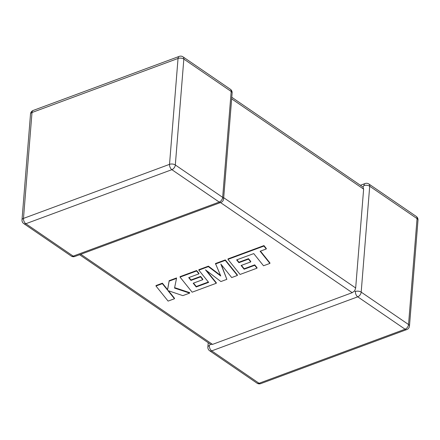 <?xml version="1.0" encoding="UTF-8"?>
<svg xmlns="http://www.w3.org/2000/svg" width="440" height="440" viewBox="0 0 440 440"><rect width="100%" height="100%" fill="white"/><g stroke="black" fill="none" stroke-linecap="round" stroke-linejoin="round"><path stroke-width="0.66" d="M360.41 185.273L365.101 183.535A4.125 2.365 -110.3 0 0 363.908 185.603L363.011 187.061L363.627 189.129L355.674 287.98L354.657 290.889L352.22 292.677L212.526 344.388L210.568 344.327L79.591 254.727M355.388 291.5A4.125 2.129 4.6 0 1 361.185 292.127L408.535 324.517L417.06 218.625L369.705 186.23L361.185 292.127A4.125 2.629 -55.6 0 1 357.731 296.824L211.695 350.884L259.05 383.273L405.086 329.214L357.731 296.824A4.125 2.365 69.7 0 1 355.388 291.5L354.657 290.889M406.802 329.56A4.125 4.125 0 0 0 409.481 326.024A4.125 2.129 4.6 0 0 408.535 324.517A4.125 2.629 -55.6 0 1 405.086 329.214A4.125 2.365 69.7 0 0 406.802 329.56L260.766 383.62A4.125 2.365 -110.3 0 1 259.05 383.273A4.125 2.629 -55.6 0 1 257.004 383.158L209.649 350.763A4.125 2.629 -55.6 0 0 211.695 350.884A4.125 2.365 -110.3 0 1 209.352 345.56L210.48 344.262M231.787 97.279L363.011 187.061M269.913 263.406L260.128 251.24L266.261 248.969L263.923 246.059L227.964 259.369L240.081 274.45L257.004 268.186L254.683 265.32L244.134 269.225L241.115 265.485L250.723 261.927L248.479 259.138L238.865 262.697L236.627 259.886L253.748 253.6L263.527 265.771L269.913 263.406L269.946 262.939L260.447 251.119M266.261 248.969L266.299 248.501L263.962 245.586L227.997 258.896L227.964 259.369M263.923 246.059L263.962 245.586M257.004 268.186L257.043 267.718L254.716 264.853L244.173 268.757L241.434 265.364M254.683 265.32L254.716 264.853M244.134 269.225L244.173 268.757M250.723 261.927L250.762 261.454L248.512 258.671L238.904 262.229L236.946 259.771M248.479 259.138L248.512 258.671M238.865 262.697L238.904 262.229M196.218 286.963L193.193 283.223L202.807 279.664L200.558 276.876L190.944 280.434L188.705 277.624L198.913 273.851L196.587 270.985L180.037 277.107L192.154 292.193L216.288 283.261L205.491 269.836L220.897 281.551L226.864 279.345L220.841 264.066L231.693 277.558L237.38 275.451L225.264 260.37L225.302 259.897L215.474 263.533L220.759 276.012L208.362 266.624L208.401 266.156L198.858 269.687L198.825 270.155L208.637 282.37L196.218 286.963L196.257 286.495L193.518 283.102M225.264 260.37L215.441 264.006M220.429 275.264L208.401 266.156M208.362 266.624L198.825 270.155M208.357 282.018L196.257 286.495M202.807 279.664L202.846 279.191L200.596 276.408L190.982 279.966L189.024 277.508M200.558 276.876L200.596 276.408M190.944 280.434L190.982 279.966M198.913 273.851L198.946 273.378L196.625 270.512L180.076 276.639L180.037 277.107M196.587 270.985L196.625 270.512M216.288 283.261L216.326 282.788L206.564 270.649M226.864 279.345L221.282 264.616M237.38 275.451L237.419 274.978L225.302 259.897M174.471 298.738L167.877 290.554L182.837 295.642L189.656 293.117L174.537 288.09L176.512 278.416L169.136 281.144L167.536 290.081L162.355 283.657L155.98 286.017L168.102 301.098L174.471 298.738L174.51 298.265L168.454 290.747M155.98 286.017L156.019 285.543L162.393 283.184L167.569 289.614L169.174 280.676L176.55 277.943L176.512 278.416M189.656 293.117L189.695 292.65L174.631 287.639M169.136 281.144L169.174 280.676M167.536 290.081L167.569 289.614M162.355 283.657L162.393 283.184M74.899 256.465A4.125 2.365 -110.3 0 1 73.183 256.124A4.125 2.629 124.4 0 1 71.137 256.003A4.125 4.125 0 0 0 74.899 256.465L220.93 202.406A4.125 2.365 69.7 0 1 219.214 202.065L171.864 169.67L25.828 223.729L73.183 256.124L219.214 202.065A4.125 2.629 124.4 0 0 222.668 197.368L231.187 91.471L183.838 59.076L175.318 164.972L222.668 197.368A4.125 2.129 4.6 0 1 223.614 198.869L232.133 92.972A4.125 4.125 0 0 0 230.351 89.238A4.125 2.629 124.4 0 1 231.187 91.471A4.125 2.129 4.6 0 1 232.133 92.972M363.627 189.129L231.66 98.852M223.707 197.698L355.674 287.98M352.22 292.677L220.501 202.565M80.806 254.282L212.526 344.388M169.521 164.351L178.041 58.454L32.005 112.514L23.485 218.405L169.521 164.351A4.125 2.365 69.7 0 0 171.864 169.67A4.125 2.629 124.4 0 0 175.318 164.972A4.125 2.129 4.6 0 0 169.521 164.351M418 220.127A4.125 4.125 0 0 0 416.218 216.392A4.125 2.629 -55.6 0 1 417.06 218.625A4.125 2.129 4.6 0 1 418 220.127L409.481 326.024M208.214 342.722L207.867 347.028A4.125 2.129 4.6 0 1 209.352 345.56M363.908 185.603A4.125 2.129 4.6 0 1 369.705 186.23A4.125 2.629 -55.6 0 0 368.863 183.997A4.125 4.125 0 0 0 365.101 183.535M25.828 223.729A4.125 2.365 -110.3 0 1 23.485 218.405A4.125 2.129 4.6 0 0 22 219.874A4.125 4.125 0 0 0 23.782 223.608A4.125 2.629 124.4 0 0 25.828 223.729M178.041 58.454A4.125 2.129 4.6 0 1 183.838 59.076A4.125 2.629 124.4 0 0 182.996 56.843A4.125 4.125 0 0 0 179.234 56.381A4.125 2.365 69.7 0 0 178.041 58.454M32.005 112.514A4.125 2.365 -110.3 0 1 33.198 110.44A4.125 4.125 0 0 0 30.52 113.977A4.125 2.129 4.6 0 1 32.005 112.514M257.004 383.158A4.125 4.125 0 0 0 260.766 383.62M207.867 347.028A4.125 4.125 0 0 0 209.649 350.763M416.218 216.392L368.863 183.997M179.234 56.381L33.198 110.44M30.52 113.977L22 219.874M71.137 256.003L23.782 223.608M220.93 202.406A4.125 4.125 0 0 0 223.614 198.869M230.351 89.238L182.996 56.843"/></g></svg>
